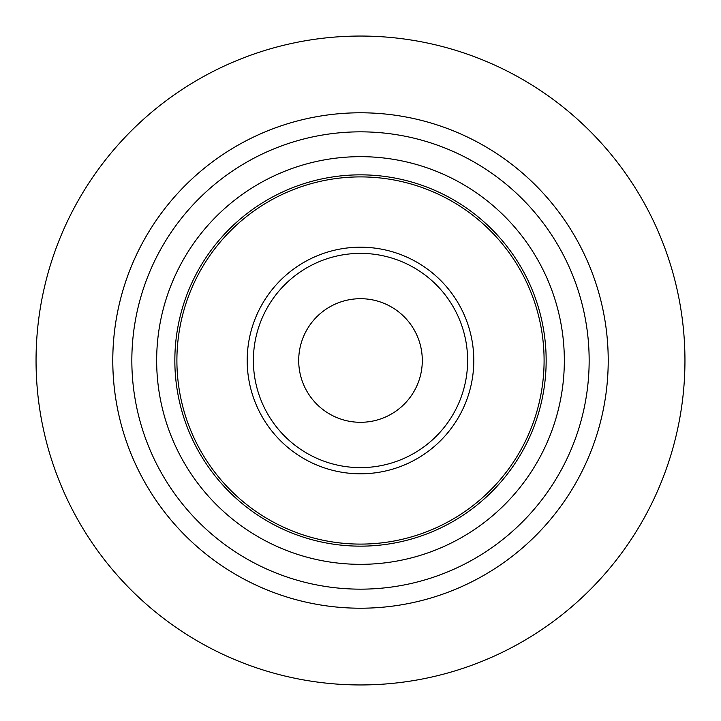 <?xml version="1.0" encoding="UTF-8"?>
<svg xmlns="http://www.w3.org/2000/svg" width="721" height="721" viewBox="0 0 721 721"><rect width="100%" height="100%" fill="white"/><g stroke="black" fill="none" stroke-linecap="round" stroke-linejoin="round"><path stroke-width="1.08" d="M564.336 360.5A203.836 203.836 0 0 0 258.578 183.972A203.836 203.836 0 0 0 258.578 537.028A203.836 203.836 0 0 0 564.336 360.5M546.158 360.5A185.657 185.657 0 0 1 267.671 521.283A185.657 185.657 0 0 1 267.671 199.717A185.657 185.657 0 0 1 546.158 360.5M589.156 360.5A228.656 228.656 0 0 0 246.167 162.477A228.656 228.656 0 0 0 246.167 558.523A228.656 228.656 0 0 0 589.156 360.5M608.218 360.5A247.718 247.718 0 0 0 236.641 145.975A247.718 247.718 0 0 0 236.641 575.025A247.718 247.718 0 0 0 608.218 360.5A247.718 247.718 0 0 0 360.5 112.782A247.718 247.718 0 0 0 112.782 360.5A247.718 247.718 0 0 0 360.5 608.218A247.718 247.718 0 0 0 608.218 360.5M473.796 360.5A113.296 113.296 0 0 0 303.847 262.381A113.296 113.296 0 0 0 303.847 458.619A113.296 113.296 0 0 0 473.796 360.5A113.296 113.296 0 0 0 303.847 262.381A113.296 113.296 0 0 0 303.847 458.619A113.296 113.296 0 0 0 473.796 360.5A113.296 113.296 0 0 0 303.847 262.381A113.296 113.296 0 0 0 303.847 458.619A113.296 113.296 0 0 0 473.796 360.5M298.701 360.5A61.799 61.799 0 0 1 391.404 306.984A61.799 61.799 0 0 1 391.404 414.016A61.799 61.799 0 0 1 298.701 360.5M36.05 360.5A324.45 324.45 0 0 0 522.725 641.483A324.45 324.45 0 0 0 522.725 79.517A324.45 324.45 0 0 0 36.05 360.5M544.094 360.5A183.594 183.594 0 0 0 268.699 201.501A183.594 183.594 0 0 0 268.699 519.499A183.594 183.594 0 0 0 544.094 360.5M467.623 360.5A107.123 107.123 0 0 0 306.939 267.734A107.123 107.123 0 0 0 306.939 453.266A107.123 107.123 0 0 0 467.623 360.5"/></g></svg>
